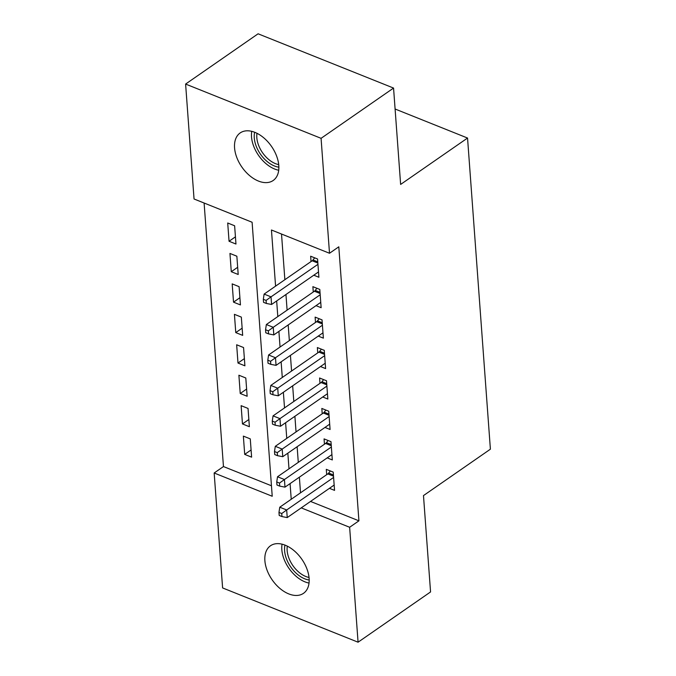 <?xml version="1.0" encoding="UTF-8"?>
<svg xmlns="http://www.w3.org/2000/svg" width="676" height="676" viewBox="0 0 676 676"><rect width="100%" height="100%" fill="white"/><g stroke="black" fill="none" stroke-linecap="round" stroke-linejoin="round"><path stroke-width="1.01" d="M278.799 165.569A28.941 18.066 55.3 0 1 273.172 180.5A28.941 18.066 55.3 0 1 249.571 175.574A28.941 18.066 55.3 0 1 234.564 147.85A28.941 18.066 55.3 0 1 240.191 132.927A28.941 18.066 55.3 0 1 263.784 137.845A28.941 18.066 55.3 0 1 278.799 165.569M309.118 578.411A28.941 18.066 55.3 0 1 303.49 593.334A28.941 18.066 55.3 0 1 279.889 588.416A28.941 18.066 55.3 0 1 264.882 560.691A28.941 18.066 55.3 0 1 270.501 545.76A28.941 18.066 55.3 0 1 294.102 550.687A28.941 18.066 55.3 0 1 309.118 578.411M204.11 203.02L223.46 466.558L214.165 472.997L272.225 496.26L252.106 222.252L194.046 198.989L185.604 84.061L321.075 138.326L329.508 253.263L271.456 230.001L275.58 286.142M321.075 138.326L393.559 88.066L258.088 33.8L185.604 84.061M393.559 88.066L400.631 184.43L467.547 138.039L490.396 449.185L423.48 495.584L430.561 591.939L358.069 642.2L222.607 587.934L214.165 472.997M467.547 138.039L395.097 109.013M231.285 271.71L238.197 274.481L236.862 256.212L229.95 253.441L231.285 271.71L237.673 267.282M235.763 332.6L242.676 335.372L241.332 317.103L234.42 314.332L235.763 332.6L242.143 328.173M240.233 393.491L247.146 396.263L245.802 377.994L238.89 375.222L240.233 393.491L246.613 389.063M244.704 454.382L251.616 457.153L250.272 438.885L243.36 436.113L244.704 454.382L251.083 449.954M223.46 466.558L271.456 485.782M242.464 423.936L249.376 426.708L248.041 408.439L241.129 405.668L242.464 423.936L248.852 419.509M237.994 363.046L244.906 365.817L243.563 347.548L236.651 344.777L237.994 363.046L244.382 358.618M233.524 302.155L240.436 304.927L239.093 286.658L232.181 283.886L233.524 302.155L239.904 297.727M229.054 241.264L235.966 244.036L234.623 225.767L227.711 222.995L229.054 241.264L235.434 236.837M310.529 501.44L358.922 520.824L338.803 246.816L329.508 253.263M358.922 520.824L349.636 527.272L358.069 642.2M301.234 507.879L349.636 527.272M276.661 300.947L277.811 316.588M278.901 331.392L280.05 347.033M281.131 361.837L282.281 377.478M283.371 392.283L284.52 407.924M285.61 422.728L286.759 438.369M287.841 453.173L288.99 468.814M290.08 483.619L291.229 499.26M281.52 234.031L284.866 279.695M285.956 294.499L287.106 310.14M288.196 324.945L289.345 340.586M290.426 355.39L291.576 371.031M292.666 385.835L293.815 401.476M294.897 416.281L296.046 431.922M297.136 446.726L298.285 462.367M299.375 477.172L300.516 492.812M313.782 275.208L318.903 277.261L317.559 258.993L310.647 256.221L311.045 261.553M316.022 305.653L321.142 307.707L319.799 289.438L312.887 286.666L313.275 291.998M318.252 336.099L323.373 338.152L322.029 319.883L315.117 317.112L315.515 322.444M320.492 366.544L325.612 368.597L324.269 350.329L317.357 347.557L317.745 352.889M322.731 396.989L327.843 399.043L326.508 380.774L319.596 378.002L319.985 383.334M324.962 427.435L330.082 429.488L328.739 411.219L321.827 408.448L322.215 413.78M327.201 457.88L332.313 459.933L330.978 441.665L324.066 438.893L324.455 444.225M329.432 488.325L334.552 490.379L333.209 472.11L326.297 469.338L326.694 474.67M333.513 476.183L327.809 473.893L279.763 507.211L286.675 509.974L333.606 477.433M281.748 513.523L278.977 512.416L279.205 515.458L281.968 516.565L281.748 513.523L286.675 509.974L287.232 517.588L334.164 485.047M327.809 473.893A3.617 2.053 111.8 0 0 328.654 473.073L330.327 470.952M281.968 516.565L287.232 517.588M279.763 507.211L278.977 512.416M331.274 445.738L325.57 443.448L277.523 476.766L284.435 479.529L331.367 446.988M279.509 483.078L276.746 481.971L276.966 485.013L279.737 486.12L279.509 483.078L284.435 479.529L284.993 487.142L331.924 454.602M325.57 443.448A3.617 2.053 111.8 0 0 326.423 442.628L328.088 440.507M279.737 486.12L284.993 487.142M277.523 476.766L276.746 481.971M329.035 415.292L323.331 413.002L275.293 446.321L282.196 449.084L329.127 416.543M277.27 452.633L274.507 451.526L274.735 454.568L277.498 455.675L277.27 452.633L282.196 449.084L282.762 456.697L329.694 424.156M323.331 413.002A3.617 2.053 111.8 0 0 324.184 412.183L325.857 410.062M277.498 455.675L282.762 456.697M275.293 446.321L274.507 451.526M309.185 580.016A24.42 15.244 55.3 0 1 295.235 572.335A24.42 15.244 55.3 0 1 284.976 545.101M287.317 546.149A22.612 14.111 -124.7 0 0 296.992 570.485A22.612 14.111 -124.7 0 0 309.025 577.456M282.061 544.172A28.037 17.5 -124.7 0 0 294.052 574.414A28.037 17.5 -124.7 0 0 309.025 583.067M278.867 167.175A24.42 15.244 55.3 0 1 264.916 159.494A24.42 15.244 55.3 0 1 254.658 132.259M256.998 133.307A22.612 14.111 -124.7 0 0 266.674 157.643A22.612 14.111 -124.7 0 0 278.715 164.614M251.742 131.338A28.037 17.5 -124.7 0 0 263.733 161.581A28.037 17.5 -124.7 0 0 278.715 170.234M326.804 384.847L321.1 382.557L273.053 415.875L279.965 418.638L326.897 386.097M275.039 422.187L272.276 421.08L272.496 424.122L275.259 425.229L275.039 422.187L279.965 418.638L280.523 426.252L327.454 393.711M321.1 382.557A3.617 2.053 111.8 0 0 321.953 381.737L323.618 379.616M275.259 425.229L280.523 426.252M273.053 415.875L272.276 421.08M324.565 354.401L318.861 352.111L270.814 385.43L277.726 388.193L324.657 355.652M272.8 391.742L270.037 390.635L270.265 393.677L273.028 394.784L272.8 391.742L277.726 388.193L278.284 395.806L325.215 363.265M318.861 352.111A3.617 2.053 111.8 0 0 319.714 351.292L321.387 349.171M273.028 394.784L278.284 395.806M270.814 385.43L270.037 390.635M322.334 323.956L316.63 321.666L268.583 354.985L275.495 357.748L322.427 325.207M270.569 361.297L267.806 360.19L268.026 363.232L270.789 364.339L270.569 361.297L275.495 357.748L276.053 365.361L322.984 332.82M316.63 321.666A3.617 2.053 111.8 0 0 317.475 320.846L319.148 318.726M270.789 364.339L276.053 365.361M268.583 354.985L267.806 360.19M320.094 293.511L314.391 291.221L266.344 324.539L273.256 327.302L320.187 294.761M268.33 330.851L265.567 329.744L265.786 332.786L268.558 333.893L268.33 330.851L273.256 327.302L273.814 334.916L320.745 302.375M314.391 291.221A3.617 2.053 111.8 0 0 315.244 290.401L316.909 288.28M268.558 333.893L273.814 334.916M266.344 324.539L265.567 329.744M317.864 263.065L312.16 260.775L264.113 294.094L271.025 296.857L317.948 264.316M266.099 300.406L263.327 299.299L263.555 302.341L266.319 303.448L266.099 300.406L271.025 296.857L271.583 304.47L318.514 271.929M312.16 260.775A3.617 2.053 111.8 0 0 313.005 259.956L314.678 257.835M266.319 303.448L271.583 304.47M264.113 294.094L263.327 299.299M333.42 474.983L328.654 473.073M331.189 444.538L326.423 442.628M328.95 414.092L324.184 412.183M326.711 383.647L321.953 381.737M324.48 353.202L319.714 351.292M322.241 322.756L317.475 320.846M320.01 292.311L315.244 290.401M317.771 261.865L313.005 259.956"/></g></svg>
